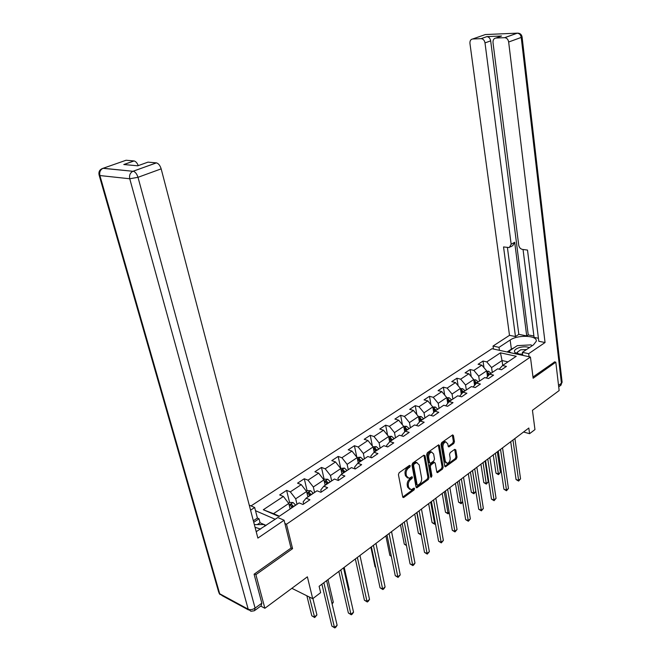 <?xml version="1.0" encoding="UTF-8"?>
<svg xmlns="http://www.w3.org/2000/svg" width="661" height="661" viewBox="0 0 661 661"><rect width="100%" height="100%" fill="white"/><g stroke="black" fill="none" stroke-linecap="round" stroke-linejoin="round"><path stroke-width="0.99" d="M410.324 465.765L409.49 465.377L399.161 472.698L398.418 474.639L402.698 496.857L403.904 497.369L414.083 489.917L414.587 488.578L414.042 488.091L411.159 489.743L408.663 487.496L408.308 485.661C408.052 483.15 408.829 481.101 410.646 479.522L411.96 478.572L412.464 477.234L411.91 476.73L409.06 478.349L406.498 476.069L406.143 474.218C405.879 471.681 406.664 469.624 408.49 468.054L409.812 467.112L410.324 465.765M453.752 443.531L454.446 441.697L453.438 435.616L452.669 434.888L441.713 442.564L441.019 444.423L444.737 466.104L445.481 466.806L456.321 458.965L456.999 457.139L455.801 449.885L454.718 449.331L450.232 452.578L449.546 454.421L450.149 458.032C450.257 460.8 449.323 462.584 447.348 463.386L445.365 461.518L442.928 447.249C442.812 444.489 443.738 442.705 445.704 441.887L447.753 443.812L448.158 446.192L448.91 446.902L453.752 443.531L452.686 443.2L453.372 441.366L452.364 435.293L453.438 435.616M254.46 573.93L255.89 574.649L264.879 608.277L307.382 576.83L312.711 598.692L320.643 592.661L319.114 586.299L528.825 428.031L529.577 433.682L534.956 429.592L532.444 410.316L559.148 390.56L555.81 362.17L554.389 361.864M255.89 574.649L292.567 548.663L286.51 524.214L530.428 357.023L533.146 378.232L555.81 362.17M425.04 455.751L423.883 455.189L412.687 463.113L411.96 465.03L416.058 487.091L416.827 487.785L428.262 479.522L428.972 477.647L425.04 455.751L423.965 455.404L427.898 477.275L428.972 477.647M427.394 452.702L438.64 444.828L439.425 445.555L443.167 467.261L442.465 469.112L437.524 472.632L436.772 471.937L435.227 463.146L434.467 462.444L431.013 464.823L430.303 466.707L431.939 475.879L431.179 477.308L430.65 476.821L426.675 454.594L427.394 452.702M264.879 608.277L260.74 606.079M251.023 505.913L491.999 348.711L530.428 357.023M286.51 524.214L284.916 523.52M275.224 519.29L255.501 510.697M484.009 367.714L483.026 361.046L478.101 364.285L481.844 365.153L473.871 370.424L470.128 369.532L465.088 372.854L468.831 373.762L460.667 379.166L456.916 378.232L451.752 381.637L455.495 382.579L447.125 388.123L443.374 387.156L438.078 390.643L441.829 391.626L433.244 397.311L429.493 396.294L424.056 399.872L427.807 400.905L419 406.73L415.248 405.672L409.671 409.349L413.422 410.423L404.383 416.405L400.632 415.298L394.906 419.066L398.666 420.189L389.387 426.328L385.636 425.172L379.761 429.047L383.512 430.212L373.986 436.516L370.234 435.318L364.203 439.292L367.946 440.507L358.163 446.985L354.412 445.729L348.215 449.81L351.958 451.091L341.902 457.743L338.168 456.437L331.797 460.626L335.532 461.956L325.187 468.798L321.461 467.434L314.909 471.747L318.635 473.136L308.001 480.167L304.283 478.746L297.549 483.174L301.267 484.629L290.328 491.867L286.618 490.379L279.686 494.94L283.387 496.461L263.309 509.738L278.967 516.497L299.111 502.897L302.961 504.475L309.926 499.749L306.068 498.204L303.143 501.839L303.655 504.004M483.026 361.046L486.76 361.898L500.46 352.834L516.241 356.279L502.583 365.508L506.442 366.392L501.534 369.722L497.675 368.821L489.718 374.192L493.585 375.118L488.553 378.53L484.687 377.588L476.531 383.099L480.407 384.058L475.242 387.561L471.367 386.586L463.006 392.229L466.889 393.229L461.593 396.823L457.718 395.807L449.133 401.599L453.016 402.64L447.588 406.325L443.705 405.259L434.905 411.208L438.788 412.299L433.211 416.083L429.328 414.968L420.289 421.074L424.18 422.214L418.454 426.097L414.571 424.94L405.284 431.203L409.176 432.393L403.293 436.384L399.409 435.178L389.874 441.614L393.758 442.853L387.718 446.952L383.834 445.688L374.035 452.306L377.918 453.603L371.713 457.817L367.83 456.495L357.758 463.295L361.641 464.658L355.254 468.988L351.379 467.608L341.018 474.598L344.893 476.019L338.325 480.481L334.449 479.035L323.791 486.232L327.658 487.711L320.899 492.305L317.04 490.793L306.068 498.204M479.465 381.116L478.721 376.167L486.661 370.846L487.512 376.58M486.661 370.846L481.844 365.153M478.721 376.167L473.871 370.424M489.718 374.192L486.232 377.968M466.336 389.982L465.551 384.991L473.697 379.538L474.565 385.239M473.078 387.015L476.531 383.099M473.697 379.538L468.831 373.762M465.551 384.991L460.667 379.166M452.876 399.07L452.058 394.039L460.403 388.445L461.304 394.105M459.618 396.303L463.006 392.229M460.403 388.445L455.495 382.579M452.058 394.039L447.125 388.123M439.078 408.391L438.21 403.309L446.77 397.575L447.704 403.185M445.811 405.837L449.133 401.599M446.77 397.575L441.829 391.626M438.21 403.309L433.244 397.311M424.916 417.95L424.015 412.828L432.798 406.945L433.748 412.497M431.65 415.637L431.534 414.976L434.905 411.208M432.798 406.945L427.807 400.905M424.015 412.828L419 406.73M423.693 418.777L421.115 416.529L418.446 416.546L419.438 422.04M413.422 410.423L418.454 416.554L409.44 422.594L410.39 427.758M417.124 425.701L416.967 424.833L420.289 421.074M409.44 422.594L404.383 416.405M395.476 437.83L394.485 432.616L403.739 426.411L404.747 431.823M402.21 436.045L402.004 434.955L405.284 431.203M403.739 426.411L398.666 420.189M394.485 432.616L389.387 426.328M380.166 448.166L379.125 442.903L388.627 436.541L389.66 441.862M386.908 446.687L386.644 445.349L389.874 441.614M388.627 436.541L383.512 430.212M379.125 442.903L373.986 436.516M364.442 458.784L363.343 453.479L373.11 446.935L374.167 452.215M371.185 457.643L370.862 456.024L374.035 452.306M373.11 446.935L367.946 440.507M363.343 453.479L358.163 446.985M348.281 469.698L347.132 464.344L357.163 457.619L358.279 462.948M355.04 468.913L354.635 467.005L357.758 463.295M357.163 457.619L351.958 451.091M347.132 464.344L341.902 457.743M331.673 480.911L330.467 475.507L340.779 468.599L341.944 473.97M338.424 480.415L337.953 478.291L341.018 474.598M340.779 468.599L335.532 461.956M330.467 475.507L325.187 468.798M314.586 492.445L313.331 486.992L323.931 479.886L325.154 485.314M321.287 492.04L320.8 489.9L323.791 486.232M323.931 479.886L318.635 473.136M313.331 486.992L308.001 480.167M297.02 504.31L295.698 498.807L306.605 491.503L307.894 496.973M306.605 491.503L301.267 484.629M295.698 498.807L290.328 491.867M263.309 509.738L273.522 513.671L288.774 503.451L290.121 508.97M288.774 503.451L283.387 496.461M523.553 432.005L529.577 433.682M291.856 588.323L312.711 598.692M273.522 513.671L279.405 516.208M502.724 365.409L502.038 360.542L491.569 367.557L492.28 372.465M507.97 361.873L502.038 360.542L500.46 352.834M491.569 367.557L486.76 361.898M502.583 365.508L499.171 369.169M289.609 502.649L286.618 490.379M307.142 490.908L304.283 478.746M324.179 479.489L321.461 467.434M340.762 468.385L338.168 456.437M356.816 457.181L354.412 445.729M372.399 446.059L370.234 435.318M387.594 435.26L385.636 425.172M402.4 424.783L400.632 415.298M416.851 414.604L415.248 405.672M430.947 404.706L429.493 396.294M444.696 395.08L443.374 387.156M458.114 385.71L456.916 378.232M471.219 376.596L470.128 369.532M292.567 548.663L290.972 547.936M409.266 465.534L407.416 467.691C405.59 469.26 404.805 471.31 405.069 473.846L406.143 474.218M407.573 478.002L405.424 475.697L405.069 473.846M409.696 489.38L407.589 487.116L407.242 485.281C406.978 482.77 407.754 480.729 409.572 479.151L411.415 477.019M402.747 497.039L413.009 489.537L413.538 488.38M416.108 487.264L427.188 479.159L427.898 477.275M414.059 464.105L413.546 465.443L417.132 484.786L417.678 485.273L419.322 484.149C421.098 482.588 421.867 480.564 421.611 478.077L419.206 464.898L416.645 462.593L414.059 464.105L412.985 463.741L412.472 465.08L413.546 465.443M417.298 485.141L416.066 484.406L412.472 465.08M417.033 462.568L415.571 462.237L414.364 462.758L415.447 463.121M412.985 463.741L414.364 462.758M439.425 445.555L438.342 445.225L442.093 466.906L443.167 467.261M437.896 472.466L436.83 472.111L441.399 468.765L442.093 466.906M433.905 462.262L433.029 462.254L429.939 464.476L429.237 466.352L430.873 475.515L431.939 475.879M430.608 476.589L430.873 475.515M433.616 453.958L431.517 452.033C429.493 452.868 428.543 454.685 428.667 457.486L429.567 462.576L430.716 463.13L433.798 460.907L434.508 459.031L433.616 453.958M431.707 452.017L430.443 451.694C428.419 452.521 427.469 454.338 427.593 457.139L428.667 457.486M429.824 463.121L428.493 462.229L427.593 457.139M449.257 446.753L448.216 446.439L452.686 443.2M445.853 441.87L444.63 441.556C442.663 442.374 441.738 444.159 441.854 446.919L442.928 447.249M446.142 463.055L444.299 461.171L441.854 446.919M445.845 466.641L444.787 466.294L455.247 458.627L455.933 456.801L454.727 449.554L455.801 449.885M288.659 503.285L289.89 502.459L293.071 502.534L295.756 505.161M306.869 595.792L311.794 615.771L314.256 617.043L316.925 614.97L312.917 598.527M293.583 506.632L291.699 504.475L290.055 504.963L292.203 507.565M291.699 504.475L292.749 507.194M309.356 597.023L314.694 617.572L311.794 615.771M316.925 614.97L314.694 617.572M321.907 584.192L331.88 626.107L334.449 627.429L323.857 582.721M337.127 625.289L335.92 627.099L334.846 627.95L334.449 627.429L337.127 625.289L326.617 580.639M334.846 627.95L331.88 626.107M254.345 524.619L264.375 524.537L264.97 526.222M260.682 529.114L255.047 527.28M256.947 531.312L256.022 531.014M529.411 347.603C526.677 346.562 523.355 346.538 519.463 347.537C514.985 349.041 513.523 350.76 515.068 352.677C516.596 353.858 519.108 354.313 522.62 354.04M526.536 349.545L520.678 349.809L517.208 352.313L517.679 353.338L519.174 354.056M510.697 352.751L508.97 351.189L517.307 345.637L531.014 344.877L532.088 345.794M509.144 352.42L508.97 351.189M256.195 531.667L277.835 517.522L284.098 520.24L257.881 538.095L161.16 168.861L138 177.313L255.096 608.112L261.847 603.163L254.08 574.202L291.005 548.093L284.098 520.24M250.569 510.176L254.667 507.491L249.247 505.144M264.061 524.537L260.054 522.752L259.021 518.761L257.41 518.05L254.667 507.491M266.102 525.454L264.441 524.71M102.083 168.621L103.19 168.258L132.935 171.282L103 168.324C99.753 169.398 98.448 171.604 99.084 174.942L99.902 175.553L219.7 593.752L248.197 609.194L129.754 178.767L99.902 175.553C99.233 172.174 100.265 169.77 103 168.324L126.069 160.251L134.092 160.945C135.728 161.358 137.124 162.912 138.273 165.614M133.985 160.937L123.797 164.523L137.736 165.804L147.99 162.143L156.45 162.879C158.524 163.482 160.094 165.481 161.16 168.861M261.847 603.163L261.136 605.79L255.088 610.235M253.337 520.761L257.41 518.05M259.021 518.761L253.733 522.281M260.054 522.752L257.303 524.594M499.435 350.322L499.014 347.339L493.023 346.058L509.499 335.342L469.946 43.461C469.789 40.833 470.69 39.338 472.656 38.991L481.076 38.644L486.884 36.636C488.9 36.884 490.165 38.297 490.685 40.866L528.238 334.912L533.898 336.036M499.014 347.339L510.152 340.035C517.86 334.524 537.467 335.325 536.294 341.216L533.485 344.844L522.397 352.338L528.676 353.685L545.052 342.53L538.789 341.266L527.511 250.073L522.43 249.404C520.447 248.924 519.207 247.528 518.728 245.214L493.007 42.601C492.875 39.916 493.825 38.396 495.866 38.041L504.624 37.677L517.233 33.149L485.314 34.562L472.656 38.991M523.049 249.486L534.071 337.391L538.418 338.258M528.238 334.912L526.718 335.92L518.835 334.342L515.473 336.548L509.499 335.342M493.453 349.025L493.023 346.058M529.073 356.725L528.676 353.685M522.793 355.37L522.397 352.338M545.052 342.53L508.656 42.015C508.135 39.379 506.838 37.933 504.748 37.677L504.624 37.677M500.096 36.529L501.559 36.008L486.769 36.636M490.685 40.866L485 42.899L511.16 244.248L509.3 247.561L503.542 246.941L515.473 336.548M485 42.899C484.472 40.313 483.199 38.9 481.183 38.644L481.076 38.644M554.637 361.914L532.981 376.993M511.16 244.248L514.688 242.265L526.718 335.92M514.688 242.265L512.829 245.561L510.474 246.892M507.408 247.445L518.835 334.342M507.111 351.983L511.383 349.14L510.152 340.035M514.44 347.554L511.383 349.14M306.481 491.346L307.505 490.66L310.653 490.718L313.331 493.296M311.215 494.725L309.348 492.602L307.737 493.073L309.877 495.626M309.348 492.602L310.373 495.296M331.946 603.303L333.309 602.237L327.996 579.598M333.309 602.237L332.119 604.03M323.816 479.737L324.625 479.192L327.757 479.233L330.417 481.762M328.36 483.15L326.501 481.068L324.931 481.514L327.055 484.026M326.501 481.068L327.501 483.728M348.611 590.356L349.256 589.852L344.183 567.378M349.256 589.852L348.694 590.711M338.862 571.393L348.372 612.987L350.941 614.259L340.845 569.898M353.544 612.177L352.346 613.97L351.305 614.796L350.941 614.259L353.544 612.177L343.522 567.873M351.305 614.796L348.372 612.987M355.345 558.95L364.418 600.213L366.995 601.436L357.37 557.43M369.524 599.42L368.326 601.196L367.318 601.997L366.995 601.436L369.524 599.42L359.972 555.463M367.318 601.997L364.418 600.213M340.663 468.451L344.381 468.062L347.033 470.541M345.034 471.888L343.183 469.847L341.646 470.277L343.77 472.747M343.183 469.847L344.158 472.483M357.047 457.47L360.559 457.197L363.195 459.626M370.895 547.217L375.043 566.799L375.663 567.072M361.253 460.94L359.419 458.932L357.907 459.345L360.022 461.775M359.419 458.932L360.369 461.535M375.704 567.27L375.043 566.799M372.986 446.795L376.307 446.621L378.927 449.001M385.884 535.906L389.85 555.339L391.238 555.926M377.034 450.281L375.217 448.307L373.729 448.703L375.836 451.091M375.217 448.307L376.142 450.885M391.329 556.397L389.85 555.339M371.391 546.845L380.042 587.786L382.62 588.968L373.432 545.3M385.082 586.993L383.892 588.761L382.901 589.546L382.62 588.968L385.082 586.993L375.969 543.392M382.901 589.546L380.042 587.786M386.999 535.071L395.253 575.681L397.831 576.822L389.073 533.501M400.227 574.905L398.079 577.417L397.831 576.822L400.227 574.905L391.543 531.634M398.079 577.417L395.253 575.681M402.194 523.595L410.068 563.899L412.646 564.99L404.301 522.008M414.984 563.122L413.794 564.858L412.861 565.601L412.646 564.99L414.984 563.122L406.697 520.199M412.861 565.601L410.068 563.899M388.511 436.392L391.634 436.326L394.245 438.664M400.5 524.875L404.284 544.16L406.375 545.019M392.403 439.904L390.593 437.97L389.131 438.342L391.229 440.697M390.593 437.97L391.494 440.515M406.49 545.606L404.284 544.16M417 512.424L424.502 552.406L427.08 553.464L419.124 510.821M429.361 551.646L427.27 554.092L427.08 553.464L429.361 551.646L421.462 509.053M427.27 554.092L424.502 552.406M403.648 426.312L406.565 426.304L409.159 428.592M414.744 514.126L418.355 533.262L421.057 534.071M407.366 429.799L405.573 427.898L404.135 428.254L406.226 430.567M405.573 427.898L406.449 430.418M416.777 512.589L421.04 534.889L418.355 533.262M431.418 501.542L438.573 541.21L441.151 542.227L433.566 499.923M443.374 540.45L441.308 542.871L441.151 542.227L443.374 540.45L435.847 498.196M441.308 542.871L438.573 541.21M428.634 503.641L432.087 522.628L434.574 523.578L435.293 523.016M418.826 418.636L420.834 420.71M421.941 419.958L420.156 418.083L418.777 418.339M420.156 418.083L421.024 420.578M430.691 502.087L434.74 524.231L432.087 522.628M435.417 523.71L434.74 524.231M445.473 490.933L452.289 530.296L454.867 531.27L447.637 489.297M457.032 529.544L454.999 531.931L454.867 531.27L457.032 529.544L449.86 487.62M454.999 531.931L452.289 530.296M432.806 407.036L435.285 407.011L437.855 409.217M442.192 493.412L445.481 512.258L447.968 513.167L449.166 512.242M433.178 409.159L435.07 411.092M436.153 410.365L434.376 408.523L433.087 408.655M434.376 408.523L435.227 410.993M444.266 491.85L448.108 513.837L445.481 512.258M449.249 512.746L448.108 513.837M459.172 480.597L465.675 519.645L468.244 520.587L461.361 478.944M470.359 518.902L468.352 521.256L468.244 520.587L470.359 518.902L463.526 477.308M468.352 521.256L465.675 519.645M446.803 397.757L449.108 397.724L451.661 399.888M455.412 483.431L458.56 502.137L461.048 503.013L462.692 501.732M447.191 399.905L448.976 401.772M450.001 401.012L448.241 399.194L447.051 399.261M448.241 399.194L449.075 401.657M457.511 481.852L461.155 503.69L458.56 502.137M462.733 501.963L461.155 503.69M472.541 470.508L478.729 509.259L481.299 510.168L474.738 468.847M483.365 508.516L481.382 510.846L481.299 510.168L483.365 508.516L476.854 467.253M481.382 510.846L478.729 509.259M460.444 388.701L462.593 388.668L465.129 390.8M468.327 473.689L471.326 492.247L473.813 493.098L475.829 491.528L472.475 470.558M460.783 390.825L462.568 392.717M463.51 391.89L461.758 390.106L460.667 390.114M461.758 390.106L462.634 392.634M470.434 472.094L473.896 493.784L471.326 492.247M475.829 491.528L473.896 493.784M485.571 460.667L491.47 499.121L494.04 499.997L487.793 458.99M496.056 498.386L494.089 500.683L494.04 499.997L496.056 498.386L489.859 457.437M494.089 500.683L491.47 499.121M473.747 379.877L475.738 379.835L478.267 381.926M480.935 464.171L483.802 482.596L486.281 483.406L488.248 481.877L485.05 461.064M474.069 381.984L475.813 383.884M476.68 382.992L474.953 381.24L473.954 381.207M474.953 381.24L475.862 383.826M483.051 462.568L486.339 484.108L483.802 482.596M488.248 481.877L486.339 484.108M498.295 451.066L503.913 489.223L506.475 490.065L500.526 449.381M508.441 488.496L506.5 490.768L506.475 490.065L508.441 488.496L502.542 447.861M506.5 490.768L503.913 489.223M486.727 371.259L488.57 371.218L491.082 373.275M493.246 454.884L495.981 473.16L498.452 473.945L500.377 472.45L497.328 451.793M487.033 373.358L488.735 375.25M489.57 374.357L487.818 372.581L486.909 372.523M487.818 372.581L488.76 375.225M495.378 453.264L498.501 474.656L495.981 473.16M500.377 472.45L498.501 474.656M510.713 441.697L516.059 479.555L518.621 480.365L512.961 440.003M520.538 478.837L518.621 481.076L518.621 480.365L520.538 478.837L514.927 438.516M518.621 481.076L516.059 479.555M407.416 467.691L408.49 468.054M405.424 475.697L406.498 476.069M410.886 478.2L411.96 478.572M409.572 479.151L410.646 479.522M407.242 485.281L408.308 485.661M407.589 487.116L408.663 487.496M413.009 489.537L414.083 489.917M402.838 496.981L403.904 497.369M408.738 466.749L409.812 467.112M427.188 479.159L428.262 479.522M416.157 487.231L417.231 487.611M416.066 484.406L417.132 484.786M441.399 468.765L442.465 469.112M433.029 462.254L434.103 462.601M429.939 464.476L431.013 464.823M429.237 466.352L430.303 466.707M428.493 462.229L429.567 462.576M444.299 461.171L445.365 461.518M455.933 456.801L456.999 457.139M455.247 458.627L456.321 458.965M453.372 441.366L454.446 441.697M292.988 502.534L289.179 505.087M292.104 507.408L290.08 508.78M295.657 505.012L293.484 506.483M156.45 162.879L132.935 171.282C130.151 172.777 129.093 175.272 129.754 178.767L138 177.313C136.885 173.884 135.298 171.852 133.241 171.216L156.327 162.862M248.495 609.938L222.451 595.817L219.7 593.752L218.692 592.132L99.2 175.363M255.096 608.112C252.618 609.69 250.321 610.045 248.197 609.194L250.957 611.268L254.411 610.739L255.096 608.112M501.559 36.008L495.866 38.041M558.537 385.363L561.437 383.24L521.232 37.421L508.656 42.015M519.265 33.818L517.356 33.149C519.439 33.397 520.736 34.818 521.232 37.421L522.083 36.933C521.529 34.355 519.959 33.091 517.356 33.149L504.748 37.677M522.066 36.809L562.123 382.265L560.131 385.809L558.719 386.85M562.081 381.951L560.9 385.297M310.579 490.718L306.985 493.131M309.786 495.477L307.844 496.791M313.24 493.147L311.124 494.577M327.674 479.233L324.295 481.505M326.964 483.877L325.121 485.133M330.326 481.613L328.269 483.001M344.307 468.062L341.126 470.202M343.679 472.598L341.911 473.797M346.942 470.401L344.943 471.747M360.485 457.197L357.494 459.205M359.931 461.626L358.237 462.766M363.104 459.486L361.162 460.8M376.225 446.621L373.424 448.505M375.745 450.951L374.134 452.041M378.836 448.86L376.944 450.141M391.56 436.326L388.924 438.094M391.147 440.557L389.602 441.598M394.154 438.524L392.312 439.772M406.49 426.304L404.02 427.956M406.143 430.435L404.672 431.426M409.076 428.452L407.275 429.667M421.04 416.529L418.727 418.083M420.751 420.57L419.347 421.52M423.61 418.644L421.858 419.826M435.211 407.011L433.054 408.457M434.988 410.96L433.641 411.869M437.772 409.076L436.07 410.233M449.034 397.724L447.018 399.079M448.86 401.591L447.58 402.458M451.579 399.756L449.918 400.88M462.518 388.668L460.643 389.932M462.394 392.452L461.171 393.278M465.047 390.668L463.427 391.766M475.672 379.835L473.92 381.009M475.598 383.545L474.433 384.33M478.184 381.802L476.598 382.868M488.504 371.218L486.876 372.308M488.479 374.845L487.364 375.605M491.007 373.143L489.462 374.192M402.921 497.353L403.483 497.559M416.29 487.595L416.827 487.785M415.571 462.237L416.645 462.593M437.02 472.466L437.524 472.632M433.393 462.089L434.467 462.444M430.443 451.694L431.517 452.033M448.422 446.753L448.91 446.902M444.63 441.556L445.704 441.887M444.985 466.641L445.481 466.806M517.679 353.338L515.068 352.677M517.398 353.759L517.332 353.255M517.274 352.784L517.208 352.313M219.105 593.297L220.039 594.561M134.092 160.945L123.913 164.531M481.183 38.644L486.884 36.636"/></g></svg>
